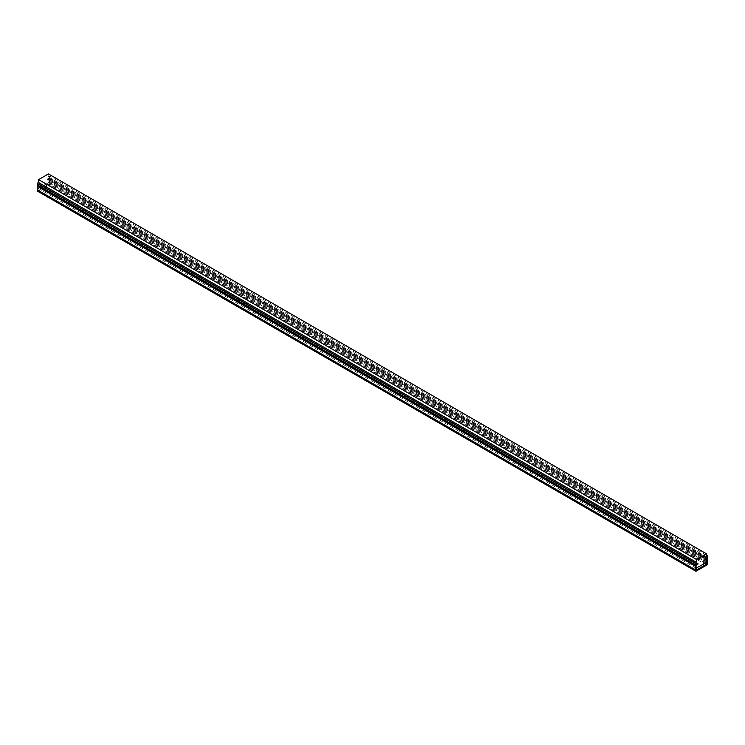 <?xml version="1.0" encoding="UTF-8"?>
<svg xmlns="http://www.w3.org/2000/svg" width="745" height="745" viewBox="0 0 745 745"><rect width="100%" height="100%" fill="white"/><g stroke="black" fill="none" stroke-linecap="round" stroke-linejoin="round"><path stroke-width="0.56" stroke-dasharray="3.73 2.79" d="M706.595 562.456L48.602 182.562L48.928 179.526L47.121 180.188L47.121 179.238L49.747 177.72L49.747 176.081L48.434 176.844L48.434 173.92M706.931 561.879L48.928 181.994M37.585 191.186A1.63 0.941 120 0 0 38.405 191.111L48.602 185.216A1.63 0.941 120 0 0 49.747 183.223L49.747 179.051A1.63 0.941 120 0 0 49.412 178.306A1.63 0.941 120 0 0 48.602 178.381L47.121 179.238L705.115 559.132L47.121 179.238L47.121 180.188L705.115 560.082L47.121 180.188L48.602 179.331L706.595 559.225L48.835 179.312L706.931 559.411L48.928 179.526L48.602 184.266L38.172 190.18L38.07 185.794L38.405 188.448L48.602 182.562M707.75 557.614L49.747 177.72M706.437 555.221L49.747 176.081M706.437 556.739L48.434 176.844M37.25 184.937L39.885 183.419L39.885 184.369L38.07 185.794L39.885 184.369L39.885 183.419L38.405 184.266A1.63 0.941 120 0 0 37.585 185.133M697.879 563.304L39.885 183.419L697.879 563.304M697.879 564.254L39.885 184.369L697.879 564.254M696.398 565.11L38.405 185.216L696.398 565.11M696.072 565.679L38.07 185.794L696.072 565.679M696.072 568.156L38.07 188.262M696.398 568.342L38.405 188.448M696.398 564.161L38.405 184.266M696.398 571.005L38.405 191.111M706.595 565.11L48.602 185.216M707.75 563.118L49.747 183.223M707.75 558.936L49.747 179.051M706.595 558.275L48.602 178.381M705.776 562.931L48.928 183.698M705.115 563.304L48.602 184.266M38.07 189.966L696.072 569.86L38.405 190.161M707.079 557.996L49.412 178.306M706.828 559.197L48.835 179.312M696.165 570.074L38.172 190.18"/><path stroke-width="1.12" d="M707.75 555.975L706.437 556.739L706.437 553.814L696.566 559.504L696.566 562.438L695.253 563.192L695.253 564.831L697.879 563.304L697.879 564.254L696.072 565.679L696.072 568.156L706.595 562.456L706.931 559.411L705.115 560.082L705.115 559.132L707.75 557.614L707.75 555.975L706.437 555.221M706.437 553.814L48.434 173.92L38.563 179.619L38.563 182.544L37.25 183.298L37.25 184.937L695.253 564.831M696.566 559.504L38.563 179.619M696.566 562.438L38.563 182.544M695.253 563.192L37.25 183.298M37.585 185.133A1.63 0.941 120 0 0 37.25 186.269L37.25 190.441A1.63 0.941 120 0 0 37.585 191.186L695.588 571.08A1.63 0.941 -60 0 1 695.253 570.335L37.25 190.441M695.253 570.335L695.253 566.153A1.63 0.941 -60 0 1 696.398 564.161L697.879 563.304L697.879 564.254L696.072 565.679L696.072 569.86M696.398 570.055L706.595 564.161L706.931 559.411L705.115 560.082L705.115 559.132L706.595 558.275A1.63 0.941 -60 0 1 707.415 558.191A1.63 0.941 -60 0 1 707.75 558.936L707.75 563.118A1.63 0.941 -60 0 1 706.595 565.11L696.398 571.005A1.63 0.941 -60 0 1 695.588 571.08M695.253 566.153L37.25 186.269M706.931 563.593L705.776 562.931M706.595 564.161L705.115 563.304"/></g></svg>
